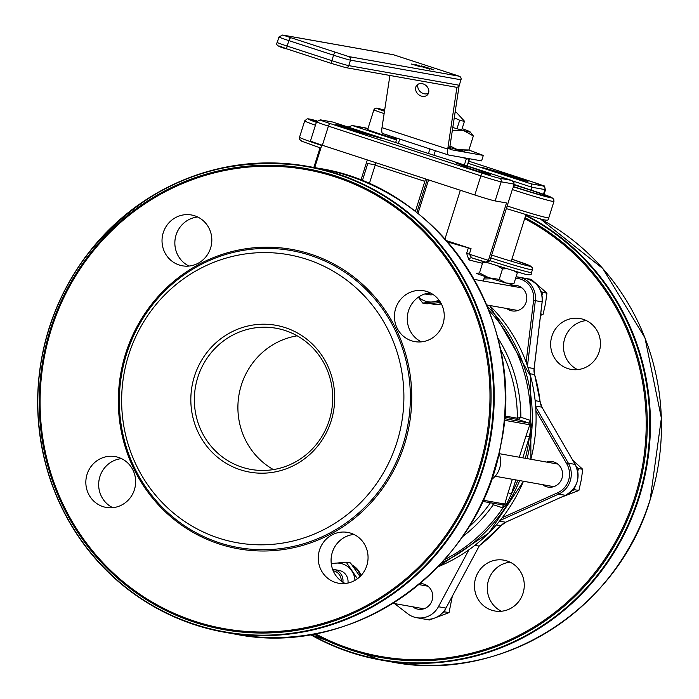 <?xml version="1.0" encoding="UTF-8"?>
<svg xmlns="http://www.w3.org/2000/svg" width="699" height="699" viewBox="0 0 699 699"><rect width="100%" height="100%" fill="white"/><g stroke="black" fill="none" stroke-linecap="round" stroke-linejoin="round"><path stroke-width="1.05" d="M461.952 157.397L469.169 159.389L469.51 158.734M316.769 121.207A25.601 0.917 17.5 0 0 314.716 120.752A25.601 0.917 17.5 0 0 313.764 120.709A25.601 0.917 17.5 0 0 316.455 122.01M487.212 262.649L489.912 260.631L490.777 257.896A2.866 0.76 -71.9 0 1 492.393 255.301L491.642 255.17L506.294 208.695L507.037 208.826A2.866 0.76 -71.9 0 1 507.02 208.818A2.866 0.76 -71.9 0 1 507.151 205.96L512.323 189.56A2.866 0.76 -71.9 0 1 513.94 186.956L513.188 186.825L514.097 182.841L512.009 180.543L444.651 158.551A44.456 1.59 -162.5 0 1 399.662 143.88L399.426 143.802M513.948 184.405L530.436 189.892A2.866 0.76 -71.9 0 1 530.462 189.892A31.333 1.118 -162.5 0 1 550.917 197.791A31.333 1.118 -162.5 0 1 513.94 186.956M513.284 186.519A25.601 0.917 17.5 0 0 546.601 196.122A25.601 0.917 17.5 0 0 513.8 184.877M447.587 241.933A87.48 3.128 17.5 0 0 468.356 247.857L466.635 253.326L468.88 259.871A87.48 3.128 17.5 0 0 482.52 263.278M490.777 257.896A34.207 1.223 17.5 0 0 532.402 269.788L531.537 272.523C532.297 275.415 528.75 275.546 520.895 272.925L471.711 257.826L469.344 254.148L471.065 248.678L468.356 247.857M471.065 248.678L446.486 240.666M460.344 190.259L444.983 238.979A43.023 1.538 -162.5 0 1 444.957 238.944M375.503 162.587A2.866 0.76 -71.9 0 1 375.162 165.156L424.843 181.364A2.866 0.76 108.1 0 0 425.184 178.795M375.162 165.156L369.273 183.837M424.843 181.364L415.363 211.43M485.744 262.405L471.711 257.826A2.866 2.211 -75 0 0 468.88 259.871M485.927 262.448L488.409 260.369L466.635 253.326M531.537 272.523A34.207 1.223 -162.5 0 1 489.912 260.631L488.409 260.369L506.504 202.955L495.137 200.936A17.213 0.62 -162.5 0 1 474.831 194.986L322.379 145.27A17.213 0.62 -162.5 0 1 310.496 140.892L316.533 121.757A17.213 0.62 17.5 0 0 328.416 126.135A2.866 0.76 -71.9 0 1 330.033 123.531A14.338 0.516 -162.5 0 1 320.658 119.913L332.523 121.993L320.299 119.826A2.866 2.761 100.1 0 1 320.658 119.913M531.188 190.023L532.053 187.288L544.923 189.578A2.866 2.761 -79.9 0 0 543.158 185.986L531.039 183.837L532.053 187.288L512.865 181.032M417.985 213.492L428.574 179.896M444.651 158.551L511.651 180.403M321.828 145.086L314.725 167.603M396.482 139.949L352.287 125.532L348.119 127.069M455.084 112.382L456.587 112.618L455.154 111.971M456.587 112.618L464.442 121.172A21.512 0.769 -162.5 0 1 464.468 121.233A21.512 0.769 -162.5 0 1 459.671 120.228L454.263 117.799M450.418 149.569L450.96 147.873M456.989 128.738L459.671 120.228M375.258 164.85L367.779 163.514L362.3 180.884M367.316 159.922L360.885 180.316M366.739 134.339L367.001 133.5L381.619 138.428L356.542 131.403A12.905 0.463 -162.5 0 1 343.165 127.279A12.905 0.463 -162.5 0 1 335.808 124.518A12.905 0.463 -162.5 0 1 343.445 126.475L343.183 127.288M343.445 126.475L367.001 133.5M466.941 167.463L455.495 162.727L473.599 168.258L487.299 173.361A12.905 0.463 -162.5 0 1 490.637 174.741A12.905 0.463 -162.5 0 1 480.641 172.068A12.905 0.463 -162.5 0 1 466.941 167.463M487.107 173.964L487.299 173.361M473.153 169.674L473.599 168.258M520.379 179.425L482.196 167.472L507.273 174.497A12.905 0.463 -162.5 0 1 520.65 178.621A12.905 0.463 -162.5 0 1 528.007 181.382A12.905 0.463 -162.5 0 1 520.379 179.425M506.976 175.432L507.273 174.497M487.22 169.394L487.413 168.782M396.516 139.817L382.834 134.89M396.447 139.791L396.665 139.101M430.401 292.951A11.472 11.053 100.1 0 1 424.887 293.912M339.653 562.747A20.079 19.345 100.1 0 1 341.662 562.564M352.375 565.456A20.079 19.345 100.1 0 1 360.509 576.072M361.034 575.522A20.079 19.345 -79.9 0 0 351.964 564.914M441.226 303.602A20.079 19.345 100.1 0 1 432.664 304.074A20.079 19.345 100.1 0 1 430.418 303.532M432.664 304.074L433.415 304.205A20.079 19.345 -79.9 0 0 441.375 303.899M87.078 474.298A25.811 24.876 -79.9 0 0 106.222 507.43A25.811 24.876 -79.9 0 0 135.23 486.373A25.811 24.876 -79.9 0 0 115.256 456.604A25.811 24.876 -79.9 0 0 87.078 474.298M163.26 232.671A25.811 24.876 -79.9 0 0 182.404 265.803A25.811 24.876 -79.9 0 0 211.413 244.746A25.811 24.876 -79.9 0 0 191.439 214.977A25.811 24.876 -79.9 0 0 163.26 232.671M395.669 308.477A25.811 24.876 -79.9 0 0 414.822 341.61A25.811 24.876 -79.9 0 0 443.83 320.544A25.811 24.876 -79.9 0 0 423.856 290.775A25.811 24.876 -79.9 0 0 395.669 308.477M319.487 550.104A25.811 24.876 -79.9 0 0 338.639 583.237A25.811 24.876 -79.9 0 0 367.648 562.171A25.811 24.876 -79.9 0 0 347.665 532.402A25.811 24.876 -79.9 0 0 319.487 550.104M128.668 354.961A146.274 140.953 100.1 0 1 367.892 299.836A146.274 140.953 100.1 0 1 291.754 541.314A146.274 140.953 100.1 0 1 128.668 354.961M121.512 458.631A25.811 24.876 -79.9 0 0 99.905 476.578A25.811 24.876 -79.9 0 0 112.792 507.684M197.695 217.005A25.811 24.876 -79.9 0 0 176.087 234.951A25.811 24.876 -79.9 0 0 188.983 266.057M430.112 292.802A25.811 24.876 -79.9 0 0 408.504 310.758A25.811 24.876 -79.9 0 0 421.392 341.863M353.93 534.429A25.811 24.876 -79.9 0 0 332.313 552.376A25.811 24.876 -79.9 0 0 345.21 583.49M197.791 377.399A71.709 69.096 -79.9 0 0 250.985 469.431A71.709 69.096 -79.9 0 0 331.562 410.925A71.709 69.096 -79.9 0 0 276.079 328.242A71.709 69.096 -79.9 0 0 197.791 377.399M194.409 376.403A74.575 71.857 100.1 0 1 316.367 348.294A74.575 71.857 100.1 0 1 277.547 471.406A74.575 71.857 100.1 0 1 194.409 376.403M273.414 469.588A71.709 69.096 100.1 0 1 241.338 385.132A71.709 69.096 100.1 0 1 297.189 335.817M420.99 608.27A12.905 12.433 -79.9 0 0 422.327 609.187M426.582 585.281A12.905 12.433 -79.9 0 0 425.001 585.683M550.838 486.137A12.905 12.433 -79.9 0 0 552.184 487.054M556.43 463.149A12.905 12.433 -79.9 0 0 554.857 463.542M515.041 309.972A12.905 12.433 -79.9 0 0 516.378 310.898M520.633 286.983A12.905 12.433 -79.9 0 0 519.051 287.385M479.357 545.753L445.971 608.078A21.512 20.725 100.1 0 1 424.083 619.017L416.543 617.68A21.512 20.725 100.1 0 1 407.779 613.801L394.489 603.56M492 503.053L493.284 504.757L493.144 503.254M500.213 348.705A143.409 138.192 100.1 0 1 517.347 418.212A1.433 1.381 -79.9 0 0 518.3 419.575L520.869 417.286L517.347 418.212L504.652 415.957M504.564 417.128L518.3 419.575L528.654 422.947A1.433 1.381 100.1 0 1 528.741 422.982A2.866 0.751 112 0 0 530.532 420.44A4.299 4.142 -79.9 0 0 530.27 420.352L520.869 417.286A146.274 140.953 -79.9 0 0 497.636 337.608M528.741 422.982L529.781 424.791A2.866 0.463 -159.4 0 0 531.284 425.682L530.532 420.44A156.314 150.635 100.1 0 0 488.776 310.181M512.332 479.296L508.077 492.786L511.467 493.782L515.836 479.916M522.791 457.845L529.379 436.962L525.998 435.966L519.296 457.225M525.333 458.299A156.314 150.635 100.1 0 0 529.379 436.962L531.284 425.682M508.077 492.786L504.783 504.066A2.866 0.664 -165.7 0 1 506.574 504.066L511.467 493.782A156.314 150.635 100.1 0 0 517.898 480.283M502.861 504.984A2.866 0.76 -71.9 0 1 502.686 507.824A4.299 4.142 -79.9 0 0 502.948 507.902A2.866 0.769 104.1 0 0 502.922 504.993M444.442 559.672A156.314 150.635 100.1 0 0 502.948 507.902L506.574 504.066M483.079 500.204L504.783 504.066L502.974 505.001L482.537 501.375M586.321 320.57A25.811 24.876 -79.9 0 0 564.713 338.517A25.811 24.876 -79.9 0 0 577.61 369.622M510.139 562.188A25.811 24.876 -79.9 0 0 488.531 580.144A25.811 24.876 -79.9 0 0 501.428 611.249M551.887 336.236A25.811 24.876 -79.9 0 0 571.039 369.369A25.811 24.876 -79.9 0 0 600.039 348.303A25.811 24.876 -79.9 0 0 580.065 318.543A25.811 24.876 -79.9 0 0 551.887 336.236M475.704 577.863A25.811 24.876 -79.9 0 0 494.848 610.996A25.811 24.876 -79.9 0 0 523.857 589.93A25.811 24.876 -79.9 0 0 503.883 560.161A25.811 24.876 -79.9 0 0 475.704 577.863M468.898 549.833L438.422 606.732A21.512 20.725 100.1 0 1 416.543 617.68M542.538 484.66A12.905 12.433 -79.9 0 0 547.902 487.072A12.905 12.433 -79.9 0 0 562.407 476.543A12.905 12.433 -79.9 0 0 552.411 461.655A12.905 12.433 -79.9 0 0 546.557 462.074M506.74 308.504A12.905 12.433 -79.9 0 0 512.096 310.906A12.905 12.433 -79.9 0 0 526.6 300.378A12.905 12.433 -79.9 0 0 516.613 285.489A12.905 12.433 -79.9 0 0 510.751 285.908M412.69 606.793A12.905 12.433 -79.9 0 0 418.046 609.205A12.905 12.433 -79.9 0 0 432.55 598.676A12.905 12.433 -79.9 0 0 422.563 583.787A12.905 12.433 -79.9 0 0 419.942 583.613M478.955 546.015L474.7 545.508M341.226 581.061A10.039 9.672 -79.9 0 0 333.205 570.821M332.619 569.344A11.472 11.053 100.1 0 1 342.894 582.206M417.478 65.418L414.97 64.596L417.478 65.418M433.791 69.673L423.113 66.405L433.738 69.839M432.55 69.524L421.506 65.916L432.55 69.524M429.579 69.149L416.438 64.858L429.579 69.149M420.929 66.693L417.705 65.68L420.903 66.798M416.735 65.426L422.144 67.043L416.735 65.426M411.493 64.063L420.239 66.711L411.344 64.002M393.485 54.758L459.217 76.2L348.722 56.567L282.99 35.125L393.485 54.758A2.866 2.761 -79.9 0 0 393.126 54.671L282.623 35.037L278.962 36.977A14.338 0.516 17.5 0 0 288.87 40.621L333.572 55.195A14.338 0.516 17.5 0 0 350.487 60.158L460.991 79.791A2.866 2.761 -79.9 0 0 459.217 76.2M331.684 63.513L287.036 48.956A2.866 0.76 -71.9 0 1 287.009 48.947L331.71 63.522A2.866 0.76 -71.9 0 1 331.71 63.522L345.271 67.497A2.866 2.761 -79.9 0 0 345.638 67.593L456.132 87.226A2.866 2.761 -79.9 0 0 459.26 85.261L348.766 65.627A14.338 0.516 -162.5 0 1 331.85 60.664L287.149 46.082A14.338 0.516 -162.5 0 1 277.241 42.447C275.179 44.771 278.438 46.947 287.009 48.947A2.866 0.76 -71.9 0 1 287.149 46.082L288.87 40.621A2.866 0.76 108.1 0 1 290.487 38.017M460.991 79.791L459.26 85.261M428.775 92.128A7.173 5.854 40.9 0 1 427.622 94.68A7.173 5.854 40.9 0 1 418.36 94.409A7.173 5.854 40.9 0 1 416.787 85.287A7.173 5.854 40.9 0 1 424.651 84.579A7.173 5.854 40.9 0 1 428.775 92.128M418.089 84.23A7.173 5.854 -139.1 0 0 420.536 91.91A7.173 5.854 -139.1 0 0 428.478 93.238M448.409 154.96L382.886 133.588A11.472 3.041 -71.9 0 1 382.772 133.561A11.472 3.041 -71.9 0 1 381.995 127.655L389.911 75.457M468.802 150.014L483.315 155.414L450.348 149.56A5.741 1.52 -71.9 0 1 450.287 149.542A5.741 1.52 -71.9 0 1 449.903 146.589L459.156 85.549M456.928 87.244L447.736 149.097A11.472 3.041 108.1 0 0 448.513 154.995A11.472 3.041 108.1 0 0 448.618 155.029L481.594 160.884L483.315 155.414M396.735 139.118A18.646 0.664 -162.5 0 1 377.775 133.238A18.646 0.664 -162.5 0 1 367.709 129.429L373.913 109.752A18.646 0.664 17.5 0 0 384.127 113.605M384.546 110.826L383.62 110.267L384.59 110.538M540.545 315.398L543.088 314.332L545.465 303.82L546.95 293.152L531.214 279.329L527.09 278.7M540.607 290.688L542.695 292.392L541.97 295.258M543.088 314.332L540.72 313.903M546.95 293.152L542.695 292.392M428.968 294.681A11.472 11.053 -79.9 0 0 433.214 294.602M418.614 297.023A18.646 17.964 -79.9 0 0 432.602 301.924A18.646 17.964 -79.9 0 0 438.937 300.02M439.811 301.243L422.694 303.069L418.352 297.206M422.694 303.069L426.949 303.829L440.623 302.527M561.411 497.138L578.894 490.488L581.262 479.977L582.756 469.309L572.813 460.309M574.962 486.81L574.639 489.737L572.097 490.593M576.413 466.845L578.501 468.557L577.776 471.414M578.894 490.488L574.639 489.737M582.756 469.309L578.501 468.557M425.263 619.192L429.439 619.987L449.038 612.621L452.34 596.177M445.027 609.668L444.782 611.87L442.808 612.534M449.038 612.621L444.782 611.87M347.962 583.053A11.472 11.053 -79.9 0 0 336.411 570.253M354.943 580.371A18.646 17.964 -79.9 0 0 351.728 570.821A18.646 17.964 -79.9 0 0 335.433 563.158A18.646 17.964 -79.9 0 0 331.335 564.093M331.265 563.612L346.215 562.171L357.442 578.746M360.02 576.561L350.47 562.922L346.215 562.171M449.999 145.934L457.705 149.761L468.933 149.97L464.005 151.115A30.118 1.075 -162.5 0 1 457.705 149.761A30.118 1.075 -162.5 0 1 449.798 147.541M452.795 127.506A30.118 1.075 17.5 0 0 463.734 130.626A30.118 1.075 17.5 0 0 470.077 131.858A30.118 1.075 17.5 0 0 468.19 130.914A30.118 1.075 17.5 0 0 462.135 128.625M470.077 131.858L473.345 135.964L463.734 130.626L452.367 130.32M452.209 131.386L452.515 130.416M468.933 149.97L473.345 135.964M511.476 284.275A18.646 0.664 -162.5 0 1 506.093 283.025A18.646 0.664 -162.5 0 1 488.837 277.765A18.646 0.664 -162.5 0 1 476.491 273.37L479.47 272.959L488.837 277.765L499.208 279.399L506.093 283.025L513.983 283.488L511.476 284.275M487.893 262.876L482.782 262.466L482.249 261.26M506.478 268.748L502.511 268.897L497.898 266.101M516.744 271.771L517.286 272.994L514.604 271.16M513.983 283.488L517.286 272.994M499.208 279.399L502.511 268.897M479.47 272.959L482.782 262.466M467.343 165.951L469.606 158.752L467.343 165.951M467.124 165.881L469.169 159.389M464.363 164.981L466.355 158.682M433.922 155.248L435.355 150.704M428.452 153.527L429.894 148.931M398.351 143.452L399.723 139.084M395.651 142.57L397.023 138.21L395.651 142.57M316.35 122.342A31.333 1.118 -162.5 0 1 316.97 120.901L307.245 118.813L304.703 120.857A34.207 1.223 17.5 0 0 315.441 125.208M512.323 189.56A34.207 1.223 17.5 0 0 553.949 201.443L553.757 199.232L551.712 197.485L530.462 189.892M507.02 208.818C542.214 219.18 549.283 223.077 548.776 217.843A34.207 1.223 -162.5 0 1 507.151 205.96M511.895 259.224A31.333 1.118 -162.5 0 1 528.89 266.048A31.333 1.118 -162.5 0 1 492.393 255.301M321.706 145.471A34.207 1.223 -162.5 0 1 299.53 137.257L299.714 139.459L301.767 141.215L320.876 148.109M495.137 200.936L501.174 181.801L514.053 184.09M543.446 194.287L544.923 189.578A17.213 0.62 17.5 0 0 545.561 189.604C542.074 183.182 549.449 188.608 533.809 182.378A2.866 0.76 108.1 0 0 533.783 182.369A14.338 0.516 -162.5 0 1 543.158 185.986M427.255 179.468L416.822 212.566M322.379 145.27L328.416 126.135L480.868 175.851A2.866 0.76 -71.9 0 1 482.485 173.256L330.033 123.531M474.831 194.986L480.868 175.851A17.213 0.62 17.5 0 0 501.174 181.801A2.866 2.761 -79.9 0 0 499.401 178.21A14.338 0.516 -162.5 0 1 482.485 173.256M511.528 180.368L499.401 178.21M332.785 122.072L399.662 143.88M533.809 182.378L468.846 161.189L533.783 182.369M364.057 127.602A2.866 2.761 100.1 0 1 364.415 127.69A14.338 0.516 -162.5 0 1 367.98 128.572L351.833 125.427M352.287 125.532L364.415 127.69M531.039 183.837L468.164 163.33M403.122 444.171A150.827 145.348 -79.9 0 0 310.173 255.31A150.827 145.348 -79.9 0 0 126.571 353.974A150.827 145.348 -79.9 0 0 219.521 542.826A150.827 145.348 -79.9 0 0 403.122 444.171M404.45 444.573A152.076 146.545 100.1 0 1 155.755 501.891A152.076 146.545 100.1 0 1 234.908 250.845A152.076 146.545 100.1 0 1 404.45 444.573M51.28 329.386A233.16 224.685 -79.9 0 0 311.238 626.418A233.16 224.685 -79.9 0 0 432.594 241.504A233.16 224.685 -79.9 0 0 51.28 329.386M493.887 471.974A236.629 228.023 -79.9 0 0 318.36 168.249C440.414 186.502 528.47 320.273 500.746 445.228C479.776 568.392 353.563 658.353 235.554 634.194A236.629 228.023 -79.9 0 0 493.887 471.974M482.878 470.016A236.629 228.023 100.1 0 1 224.545 632.245A236.629 228.023 100.1 0 1 41.451 359.373A236.629 228.023 100.1 0 1 307.35 166.292A236.629 228.023 100.1 0 1 482.878 470.016M49.14 328.591A236.201 227.612 -79.9 0 0 194.698 624.347A236.201 227.612 -79.9 0 0 482.223 469.842A236.201 227.612 -79.9 0 0 336.665 174.095A236.201 227.612 -79.9 0 0 49.14 328.591M50.468 329.107A234.174 225.663 100.1 0 1 433.432 240.84A234.174 225.663 100.1 0 1 311.544 627.431A234.174 225.663 100.1 0 1 50.468 329.107M491.388 479.619A21.512 20.725 -79.9 0 0 499.025 453.293M504.442 418.649L528.654 422.947A2.866 0.76 108.1 0 0 530.27 420.352M504.302 420.256L529.781 424.791L525.998 435.966M462.205 536.972A146.274 140.953 -79.9 0 0 493.284 504.757L502.686 507.824M490.436 502.773A143.409 138.192 100.1 0 1 468.452 527.448M527.072 458.605A157.747 152.015 -79.9 0 0 487.142 306.11M441.506 562.931A157.747 152.015 -79.9 0 0 519.672 480.597M313.79 633.993A234.174 225.663 -79.9 0 0 636.046 496.902A234.174 225.663 -79.9 0 0 524.993 217.669M524.678 218.682A233.16 224.685 100.1 0 1 635.007 496.578A233.16 224.685 100.1 0 1 315.31 633.713M525.665 215.563A236.201 227.612 100.1 0 1 622.888 535.513A236.201 227.612 100.1 0 1 310.906 634.5M391.772 661.962C500.458 683.701 617.802 610.009 650.157 499.741L661.385 418.124L644.95 337.827L602.844 268.591L540.17 218.787A236.629 228.023 100.1 0 1 650.105 499.733A236.629 228.023 100.1 0 1 391.772 661.962L380.763 660.005L310.382 634.587A236.629 228.023 -79.9 0 0 380.763 660.005A236.629 228.023 -79.9 0 0 639.096 497.784A236.629 228.023 -79.9 0 0 525.814 215.074M523.446 481.27A157.747 152.015 100.1 0 1 437.801 566.863M489.58 305.454A157.747 152.015 100.1 0 1 530.847 459.278M488.103 277.52L484.32 277.634L488.103 277.52M483.891 278.997L491.965 278.77M515.652 278.176A20.079 19.345 100.1 0 1 533.573 300.43L535.329 300.657A21.512 20.725 -79.9 0 0 518.501 277.092A21.512 20.725 -79.9 0 0 516.08 276.813L525.29 278.298A21.512 20.725 100.1 0 1 542.118 301.863L534.088 368.609A14.338 13.823 -79.9 0 0 534.586 374.55L534.604 374.629M527.474 365.935L535.329 300.657L542.118 301.863M533.573 300.43L526.137 362.204M535.967 410.785L566.793 463.874L568.357 463.192L535.757 407.028M566.793 463.874A20.079 19.345 100.1 0 1 557.688 492.743L558.606 494.114A21.512 20.725 -79.9 0 0 568.357 463.192L575.198 464.424L541.978 407.255M500.161 520.432L558.606 494.114L565.482 495.285M557.688 492.743L502.354 517.653M529.912 373.72L534.586 374.55A154.881 149.245 100.1 0 1 540.065 401.532L540.074 401.593M535.189 400.667L540.065 401.532A14.338 13.823 -79.9 0 0 541.926 407.168L540.117 401.558L534.639 374.577L534.141 368.609L542.171 301.872C542.607 289.36 536.981 281.505 525.29 278.298M535.687 406.058L541.926 407.168L575.146 464.398A21.512 20.725 100.1 0 1 565.395 495.329L505.735 522.188M499.575 521.148L505.648 522.232A14.338 13.823 -79.9 0 0 500.912 525.718L505.7 522.223L565.447 495.32C577.654 487.937 580.904 477.635 575.198 464.424M496.404 524.914L500.912 525.718A154.881 149.245 100.1 0 1 478.684 546.216M534.088 368.6L527.998 367.517M438.422 606.732L445.971 608.078M279.539 46.055L286.983 48.939M348.722 56.567A2.866 2.761 100.1 0 1 350.487 60.158L348.766 65.627A2.866 2.761 -79.9 0 1 345.638 67.593L331.71 63.522A2.866 0.76 -71.9 0 1 331.85 60.664L333.572 55.195A2.866 0.76 108.1 0 1 335.188 52.6M381.995 127.655L447.736 149.097L449.903 146.589M383.393 135.099L391.457 137.572M384.485 111.211A16.348 0.585 -162.5 0 1 377.967 108.397A16.348 0.585 -162.5 0 1 384.642 110.197L376.377 108.118L375.145 108.345L373.913 109.752M553.949 201.443L548.776 217.843M532.402 269.788L532.21 267.577L530.165 265.83L511.895 259.215M304.703 120.857L299.53 137.257M320.299 119.826L316.533 121.757M399.54 143.837L332.715 122.045M544.023 194.488L545.561 189.604M483.254 281.024L484.713 276.393M455.259 150.434L455.643 149.202M461.681 130.066L464.468 121.233M521.97 287.901L474.105 279.399M517.959 310.496L486.653 304.93M429.107 294.707L424.809 293.938M318.36 168.249L307.35 166.292C217.109 153.876 142.902 184.396 84.736 257.844C54.094 300.352 38.384 347.962 37.615 400.676C38.559 473.782 65.549 534.141 118.594 581.751C149.551 608.174 184.868 625.002 224.545 632.245L235.554 634.194M491.38 479.654L499.042 453.232M523.49 481.279L488.898 532.944L437.784 566.889M530.899 459.287L530.62 376.272L489.606 305.454M478.798 546.172L500.973 525.7M557.776 464.066L499.217 453.66M553.757 486.653L495.198 476.246M427.919 586.199L418.797 584.574M339.067 570.41L333.939 569.502M423.909 608.794L392.943 603.289M278.962 36.977L277.241 42.447M448.513 154.995L382.772 133.561M396.272 138.987L396.062 139.669M320.028 147.83L313.842 167.445M525.919 214.742L511.266 261.208"/></g></svg>

